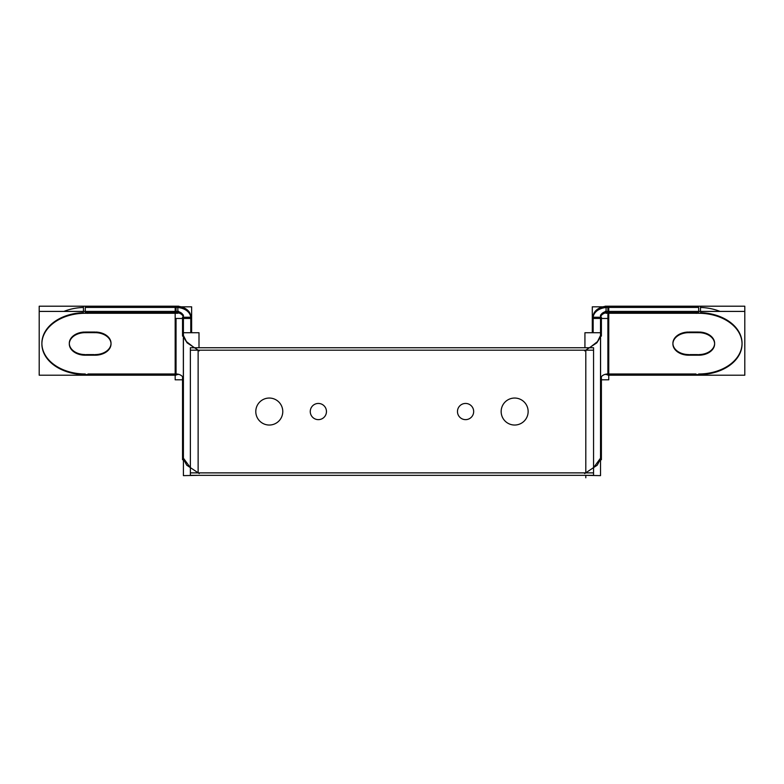 <?xml version="1.0" encoding="UTF-8"?>
<svg xmlns="http://www.w3.org/2000/svg" width="784" height="784" viewBox="0 0 784 784"><rect width="100%" height="100%" fill="white"/><g stroke="black" fill="none" stroke-linecap="round" stroke-linejoin="round"><path stroke-width="1.18" d="M183.407 335.474L186.445 341.608L194.314 347.743L186.445 341.608L183.407 335.474M183.407 458.16L190.375 467.685L183.407 458.16M183.348 317.236A7.36 5.204 180 0 0 176.047 312.64A7.36 5.204 180 0 1 183.348 317.236A7.36 5.204 0 0 0 183.407 316.618A7.36 5.204 0 0 0 175.175 311.454M191.639 332.73L191.639 317.236L190.767 317.236A14.72 10.408 180 0 0 176.047 307.436A14.72 10.408 180 0 1 190.737 317.236A14.72 10.408 0 0 0 190.767 316.618A14.72 10.408 0 0 0 175.175 306.23M63.896 311.415A43.375 30.674 0 0 1 83.447 307.465A43.375 30.674 0 0 0 63.896 311.415M85.26 307.436L175.175 307.436L85.26 307.436L85.26 311.415L85.26 307.436M175.175 373.988L87.984 373.988L175.175 373.988L175.175 379.809L183.407 379.809M41.885 343.314A43.375 30.674 0 0 1 83.447 312.669A43.375 30.674 0 0 0 41.895 343.96A43.375 30.674 0 0 0 85.26 373.988A43.375 30.674 0 0 1 41.885 343.627M85.26 312.64L175.175 312.64L85.26 312.64M69.306 343.314A15.945 11.28 0 0 1 84.388 332.053A15.945 11.28 0 0 0 69.315 343.627A15.945 11.28 0 0 0 85.26 354.593A15.945 11.28 0 0 1 69.315 343.627M86.26 354.593L94.07 354.593L86.26 354.593M111.014 343.627A15.945 11.28 0 0 1 95.07 354.593A15.945 11.28 0 0 0 111.014 343.627A15.945 11.28 0 0 0 95.942 332.053A15.945 11.28 0 0 1 111.024 343.314M95.07 332.034L85.26 332.034L95.07 332.034M176.047 318.471L176.047 373.988A7.36 5.204 180 0 1 183.348 378.574A7.36 5.204 180 0 0 176.047 373.988L176.047 375.213M600.524 458.16L593.557 467.685L600.524 458.16M600.524 335.474L597.486 341.608L589.617 347.743L597.486 341.608L600.524 335.474M607.884 373.988A7.36 5.204 0 0 0 600.573 378.574A7.36 5.204 0 0 1 607.884 373.988L607.884 318.471L607.884 373.988M593.194 317.236A14.72 10.408 0 0 1 607.884 307.436A14.72 10.408 0 0 0 593.194 317.236A14.72 10.408 180 0 1 593.165 316.618A14.72 10.408 180 0 1 608.756 306.23M720.035 311.415A43.375 30.674 180 0 0 700.484 307.465A43.375 30.674 180 0 1 720.035 311.415M698.671 307.436L608.756 307.436L698.671 307.436L698.671 311.415L698.671 307.436M608.756 373.988L695.947 373.988L608.756 373.988L608.756 379.809L600.524 379.809M742.046 343.314A43.375 30.674 180 0 0 700.484 312.669A43.375 30.674 180 0 1 742.036 343.96A43.375 30.674 180 0 1 698.671 373.988A43.375 30.674 180 0 0 742.046 343.627M698.671 312.64L608.756 312.64L698.671 312.64M697.672 354.593L689.861 354.593L697.672 354.593M672.917 343.627A15.945 11.28 180 0 0 688.862 354.593A15.945 11.28 180 0 1 672.917 343.627A15.945 11.28 180 0 1 687.98 332.053A15.945 11.28 180 0 0 672.907 343.314M688.862 332.034L698.671 332.034L688.862 332.034M714.616 343.314A15.945 11.28 180 0 0 699.544 332.053A15.945 11.28 180 0 1 714.616 343.627A15.945 11.28 180 0 1 698.671 354.593A15.945 11.28 180 0 0 714.616 343.627M600.573 317.236A7.36 5.204 0 0 1 607.884 312.64A7.36 5.204 0 0 0 600.573 317.236A7.36 5.204 180 0 1 600.524 316.618A7.36 5.204 180 0 1 608.756 311.454M255.819 410.669A13.495 13.495 0 0 0 269.284 425.036A13.495 13.495 0 0 0 282.75 410.669M282.75 412.413A13.495 13.495 0 0 0 269.284 398.047A13.495 13.495 0 0 0 255.819 412.413M190.375 475.329L190.375 347.743L593.557 347.743L593.557 475.329L190.375 475.329M310.307 410.669A8.095 8.095 0 0 0 318.353 419.636A8.095 8.095 0 0 0 326.409 410.669M326.409 412.413A8.095 8.095 0 0 0 318.353 403.446A8.095 8.095 0 0 0 310.307 412.413M501.182 410.669A13.495 13.495 0 0 0 514.647 425.036A13.495 13.495 0 0 0 528.112 410.669M528.112 412.413A13.495 13.495 0 0 0 514.647 398.047A13.495 13.495 0 0 0 501.182 412.413M457.523 410.669A8.095 8.095 0 0 0 465.578 419.636A8.095 8.095 0 0 0 473.624 410.669M473.624 412.413A8.095 8.095 0 0 0 465.578 403.446A8.095 8.095 0 0 0 457.523 412.413M183.407 475.633L183.407 338.629L183.407 475.633L198.999 475.329M198.999 347.743L198.999 332.73L183.407 332.73M183.407 460.963L183.407 315.041M191.639 317.236L182.535 317.236L182.535 336.091M181.006 306.818L191.639 306.818L191.639 318.471L175.175 318.471L175.175 306.818M178.723 306.211L39.2 306.211L39.2 375.213L175.175 375.213M177.86 374.605L83.447 374.605M87.984 313.326A43.375 30.674 180 0 0 41.885 343.931A43.375 30.674 180 0 0 87.984 374.546M83.447 311.415L83.447 306.818M83.447 313.257L177.86 313.257M177.86 311.415L177.86 306.818M178.723 311.415L39.2 311.415M183.348 338.531L183.348 381.034M175.175 318.471L175.175 375.252M183.054 377.614L182.535 377.614L182.535 459.738M199.263 473.565L186.7 465.177L182.574 457.474L183.407 457.474M190.375 472.879L593.557 472.879M584.658 473.565L597.232 465.177L601.357 457.474L600.524 457.474M600.524 332.73L584.933 332.73L584.933 347.743M584.933 475.329L600.524 475.633L600.524 338.629L600.524 475.633M600.524 460.963L600.524 315.041M592.292 332.73L592.292 317.236L593.165 317.236M592.292 317.236L601.397 317.236L601.397 336.091M601.357 334.788L600.524 334.788M601.397 335.474L596.83 342.833L584.658 350.879M593.557 350.193L190.375 350.193M182.574 334.788L183.407 334.788M182.535 335.474L187.102 342.833L199.263 350.879M190.767 332.73L190.767 315.041M593.165 332.73L593.165 315.041M600.877 377.614L601.397 377.614L601.397 459.738M605.199 306.211L744.8 306.211L744.8 375.213L608.756 375.213M606.071 374.605L700.484 374.605M605.199 311.415L744.8 311.415M600.573 381.034L600.573 338.531M608.756 375.252L608.756 306.818M608.756 318.471L592.292 318.471L592.292 306.818L602.925 306.818M700.484 311.415L700.484 306.818M700.484 313.257L606.071 313.257M606.071 311.415L606.071 306.818M695.947 313.326A43.375 30.674 0 0 1 742.046 343.931A43.375 30.674 0 0 1 695.947 374.546M697.672 332.681A15.945 11.28 0 0 1 714.616 343.931A15.945 11.28 0 0 1 697.672 355.191M687.98 332.651L699.544 332.651M689.861 355.191A15.945 11.28 0 0 1 672.907 343.931A15.945 11.28 0 0 1 689.861 332.681M699.544 355.211L687.98 355.211M86.26 332.681A15.945 11.28 180 0 0 69.306 343.931A15.945 11.28 180 0 0 86.26 355.191M84.388 355.211L95.942 355.211M94.07 355.191A15.945 11.28 180 0 0 111.024 343.931A15.945 11.28 180 0 0 94.07 332.681M95.942 332.651L84.388 332.651M198.127 472.879L198.127 350.193L198.127 472.879M190.737 317.853L183.407 317.853M176.047 307.436L176.047 311.415M585.805 472.879L585.805 350.193L585.805 472.879M593.194 317.853L600.524 317.853M607.884 307.436L607.884 311.415M585.805 475.633L585.805 477.789L585.805 475.633M607.884 317.853L607.884 314.384L607.884 317.853M607.884 375.213L607.884 318.471"/></g></svg>
